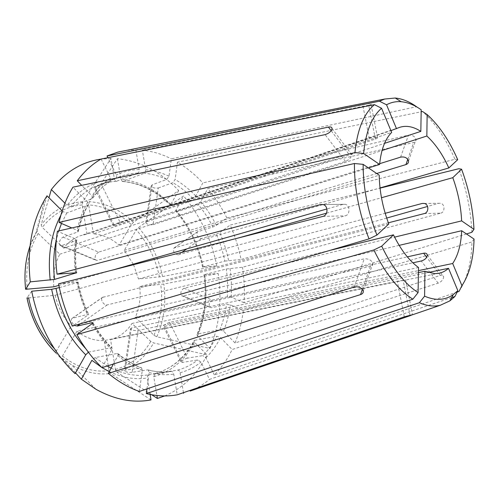 <?xml version="1.0" encoding="UTF-8"?>
<svg xmlns="http://www.w3.org/2000/svg" width="499" height="499" viewBox="0 0 499 499"><rect width="100%" height="100%" fill="white"/><g stroke="black" fill="none" stroke-linecap="round" stroke-linejoin="round"><path stroke-width="0.37" stroke-dasharray="2.5 1.87" d="M457.134 292.09L214.345 374.942C221.519 367.738 227.457 359.255 232.154 349.5L438.159 283.151C441.553 281.692 443.393 279.565 443.686 276.764C443.393 275.305 442.282 274.837 440.355 275.367L235.041 342.988L223.49 331.111L219.847 329.77L197.741 333.943L196.905 334.704L197.529 335.964L210.035 348.477L156.805 336.788L153.935 335.259L135.341 317.302C139.427 307.952 140.899 297.735 139.751 286.644L388.353 222.804M424.231 213.591L440.792 213.129L242.464 267.246L226.247 269.017L203.866 274.781C206.86 296.481 204.54 316.453 196.905 334.704M139.751 286.644L163.834 284.037L218.2 273.471L203.866 274.781M62.163 210.877L62.918 211.62L66.766 212.998L87.93 205.077L88.622 204.341L87.737 202.238L72.954 187.169M93.4 233.906L88.691 204.908L89.259 201.683L117.452 158.701C140.362 161.239 160.772 171.849 178.673 190.531L133.483 222.292L131.268 224.612L119.093 245.152C111.258 238.291 102.694 234.542 93.4 233.906L375.367 139.065C377.475 138.273 378.186 137.649 377.494 137.2C375.678 136.882 372.959 137.325 369.322 138.522L86.976 234.162L80.732 235.634C74.12 237.898 68.45 242.059 63.729 248.109L348.608 153.817L331.168 130.719M64.932 203.199L67.091 205.357L70.914 206.723L92.059 198.683L92.72 198.059L91.885 195.839L81.68 185.347M63.729 248.109L42.272 227.382L41.149 224.924L48.964 197.766M87.93 205.077C83.333 213.004 79.934 221.98 77.713 231.998L63.024 237.075C59.718 239.545 58.732 242.321 60.08 245.414L61.458 245.602L76.185 240.668L76.79 239.907L75.549 238.946L57.41 231.224M63.024 237.075L98.621 252.12L368.455 167.945M77.713 231.998L78.337 231.255L77.089 230.245L71.8 227.943M53.836 286.813C52.819 274.6 54.815 263.734 59.805 254.203L38.161 233.457L37.026 231.006L47 195.814M375.367 139.065L368.705 105.195C370.857 104.709 371.599 104.266 370.925 103.861C369.092 103.474 366.322 103.636 362.623 104.341L135.859 149.85L126.191 150.448M86.976 234.162L82.254 204.964L82.822 201.715L110.971 158.426L114.433 179.278L116.099 181.405L137.78 173.097C138.89 172.479 139.358 171.294 139.19 169.541L135.859 149.85M421.2 109.799L416.565 106.736L171.375 158.844L168.98 176.228L166.747 179.434L152.151 184.836L151.147 186.065C152.582 187.849 154.958 188.485 158.283 187.98L153.074 224.693C149.712 225.068 147.292 224.444 145.802 222.816L146.8 221.724L384.536 143.344M101.091 159.038L110.497 178.149L110.26 181.43L94.33 187.505L101.216 184.131L115.899 178.336C116.853 177.669 117.003 176.54 116.342 174.956L107.878 157.684M101.216 184.131L120.19 222.479L390.917 130.632M388.796 223.989L102.401 297.423C99.862 299.437 104.148 305.918 107.21 304.908L329.895 250.398M178.673 190.531L170.801 204.44L170.552 205.488L171.556 205.682L192.814 198.49L195.739 195.957L202.85 182.927C195.084 174.588 186.62 167.67 177.444 162.175L421.162 111.77M117.452 158.701L120.901 179.403L122.392 181.486L144.255 173.272C145.365 172.66 145.833 171.481 145.664 169.741L142.346 150.193C152.282 151.216 161.957 154.104 171.375 158.844M113.41 364.014L117.926 355.619L118.238 353.822L117.284 353.485L95.103 357.565L91.878 360.334M111.19 368.137C123.983 374.381 136.52 376.62 148.814 374.855C147.692 375.211 147.217 376.265 147.392 378.011L150.118 394.428M183.476 392.663L180.102 372.759C179.677 371 178.842 370.127 177.6 370.133L154.996 373.601L153.767 376.695L156.898 395.495M155.189 373.558C172.373 368.524 185.547 357.446 194.697 340.312L193.862 340.998L194.491 342.314L207.097 354.833L153.655 342.938L150.76 341.403L132.023 323.433L412.873 262.811M471.879 232.285C470.981 210.921 466.627 189.739 458.812 168.724M466.471 233.956L244.03 302.756C244.828 291.036 244.304 279.197 242.464 267.246M440.792 213.129C445.027 212.275 445.064 204.203 440.748 203.28L438.796 203.274L427.581 206.461M386.694 218.075L241.073 259.455C238.647 247.579 235.023 236.121 230.189 225.08L380.051 188.135M244.03 302.756L231.162 297.167L227.344 296.793C227.981 287.636 227.613 278.38 226.247 269.017M139.371 391.453L142.284 370.308L141.554 367.819L125.268 370.146L124.263 370.913L130.37 328.922C131.979 330.326 134.543 330.818 138.073 330.407L418.424 272.597M133.557 264.701L138.472 278.96L162.562 276.546L216.865 265.892L202.519 267.065L224.849 261.102C222.916 251.808 220.065 242.838 216.304 234.187L201.509 238.51C197.492 237.736 196.113 235.516 197.355 231.854L212.892 226.976L216.335 225.33L226.858 217.963L454.969 159.256C446.1 139.021 435.278 123.103 422.51 111.489M454.969 159.256L457.714 159.668M226.858 217.963C221.512 207.228 215.156 197.423 207.796 188.547L413.652 142.539C415.399 142.059 416.191 141.005 416.023 139.383C414.781 136.239 412.261 134.824 408.469 135.148L202.85 182.927M148.814 374.855L171.244 371.437C172.486 371.443 173.315 372.329 173.733 374.088L177.232 394.809M138.073 330.407L132.123 372.335L147.567 369.89C155.688 372.023 163.572 372.541 171.232 371.437M132.123 372.335C128.555 372.591 125.935 372.117 124.263 370.913M451.632 297.597L209.486 379.396L200.985 362.124L197.772 359.966L182.353 362.436L181.068 362.043L163.254 326.203C164.352 324.749 166.473 323.471 169.623 322.36L418.461 270.62M190.163 391.066C197.174 388.228 203.617 384.336 209.486 379.396M368.705 105.195L142.346 150.193M194.697 340.312L216.853 336.27L220.508 337.623L232.154 349.5M169.623 322.36L187.337 358.163L202.731 355.631C208.333 350.161 213.042 343.705 216.853 336.27M187.337 358.163C184.156 359.13 182.066 360.428 181.068 362.043M459.005 291.453C467.145 279.172 471.461 262.667 471.954 241.94L243.3 310.366L230.382 304.864L226.552 304.484L211.439 307.721L209.998 307.453L181.624 295.72C180.127 292.838 180.919 290.331 184 288.197L394.578 237.137M235.041 342.988C239.133 332.789 241.89 321.917 243.3 310.366M418.511 267.495L131.387 327.986L130.37 328.922M428.136 272.491L164.464 326.427L163.254 326.203M181.773 252.4L178.28 254.864C174.251 253.985 172.816 251.696 173.976 247.997L380.026 187.942M28.611 297.94L55.158 295.24L345.395 215.793C350.223 214.77 350.092 205.407 345.414 204.322L343.193 204.316L326.939 208.95M59.805 254.203L345.476 161.414C349.144 159.711 351.271 157.509 351.851 154.802C351.77 153.511 350.691 153.187 348.608 153.817M98.621 252.12C95.265 254.44 94.33 257.135 95.82 260.204L97.249 260.428L379.215 175.193M75.511 372.872L61.976 358.232L62.437 356.043L76.933 331.261L370.377 266.416C372.335 265.917 373.177 264.882 372.896 263.31C371.393 260.085 368.512 258.588 364.251 258.819L71.17 326.009L56.481 350.785L55.969 352.912M55.158 295.24C57.953 307.315 63.286 317.576 71.17 326.009M133.295 264.158L124.257 250.367L136.283 229.814L138.479 227.494L183.576 195.964L175.561 210.915L176.577 211.152L197.866 204.11L200.779 201.596L207.796 188.547M102.008 367.663L111.707 349.886L112.063 348.152L111.09 347.772L88.972 352.02L85.809 348.757M151.029 399.93L110.616 373.464L109.05 370.67L104.179 340.549L397.298 281.23L405.625 280.001L412.467 314.713M76.933 331.261C85.672 337.942 94.754 341.035 104.179 340.549M146.974 388.889L149.17 372.541L148.29 369.99L147.567 369.89M151.652 394.728L116.978 372.229L115.419 369.453L110.56 339.551C119.467 337.106 126.621 331.729 132.023 323.433M214.345 374.942L205.931 357.771L202.731 355.631M210.035 348.477C219.448 325.36 222.167 300.361 218.2 273.471M110.971 158.426L100.904 159.144M75.068 373.657L56.069 353.061M31.724 291.216L26.965 297.922M216.865 265.892C211.376 239.233 200.28 215.924 183.576 195.964M164.732 395.932C183.233 387.96 197.348 374.262 207.097 354.833M158.283 187.98L172.897 182.665L175.118 179.478L177.444 162.175M184 288.197L212.275 300.142L227.344 296.793M212.275 300.142C209.156 302.163 208.395 304.602 209.998 307.453M138.472 278.96L385.197 213.298M124.257 250.367L376.695 173.49M119.093 245.152L379.683 163.684M58.876 285.378L113.117 269.915M120.19 222.479C116.959 223.602 114.701 224.743 113.416 225.91L114.545 225.922L391.665 132.416M153.074 224.693L382.041 150.523M178.28 254.864L238.366 237.967M326.514 213.185L381.479 197.729M399.144 245.365L183.039 295.963L181.63 295.714M110.56 339.551L405.625 280.001M135.341 317.302L407.315 256.86M474.05 239.065L471.954 241.94M77.164 326.065C74.139 327.013 69.704 320.271 72.149 318.312L87.986 314.295L88.728 314.445L72.43 326.09M59.337 287.63L77.595 282.484C79.784 293.574 83.252 304.184 87.986 314.295M216.304 234.187L219.735 232.546L230.189 225.08M224.849 261.102L241.073 259.455M58.576 283.825L76.958 282.166L78.175 282.153L77.595 282.484M66.766 212.998L61.502 223.471M58.751 230.918L56.381 239.595M62.918 211.62L60.828 215.312M75.549 238.946C74.058 249.843 74.02 261.096 75.449 272.71M76.185 240.668C74.781 251.003 74.738 261.676 76.041 272.679M38.161 233.457C28.823 249.325 25.2 267.938 27.277 289.283M37.026 231.006L30.027 246.001M369.322 138.522L362.623 104.341M152.151 184.836L146.8 221.724M107.21 304.908L80.501 323.714M171.556 205.682C157.173 191.211 141.036 183.127 123.141 181.436M170.801 204.44C156.006 189.508 139.377 181.162 120.901 179.403M168.98 176.228C161.37 172.617 153.598 170.452 145.664 169.741M166.747 179.434C159.399 175.991 151.902 173.933 144.255 173.272M109.318 371.624C122.286 377.724 134.98 379.858 147.392 378.011M95.103 357.565L107.204 365.998M153.767 376.695C171.513 371.462 185.092 360.004 194.491 342.314M231.162 297.167C231.817 287.673 231.424 278.074 229.995 268.368M117.926 355.619C125.723 362.187 133.844 367.083 142.284 370.308M117.284 353.485C124.775 359.798 132.578 364.513 140.693 367.644M180.102 372.759C187.743 370.651 194.704 367.108 200.985 362.124M177.6 370.133C184.967 368.119 191.691 364.732 197.772 359.966M197.529 335.964C205.307 317.214 207.653 296.818 204.571 274.768M197.741 333.943C205.282 315.742 207.559 295.919 204.584 274.475M116.672 181.324C110.329 181.567 104.16 182.852 98.172 185.191C87.649 189.339 78.568 196.512 70.914 206.723M109.942 181.605C103.212 185.846 97.249 191.535 92.059 198.683M137.78 173.097C131.424 173.278 125.255 174.544 119.267 176.877L115.774 178.393M223.49 331.111C226.833 322.928 229.128 314.177 230.382 304.864M131.387 327.986L125.268 370.146M164.464 326.427L182.353 362.436M201.509 238.51L186.701 248.932M198.128 231.417L174.744 247.566M322.859 216.423L345.395 215.793M322.972 204.534L343.193 204.316M345.476 161.414L325.086 134.63M407.789 159.312L413.652 142.539M400.603 157.141L408.469 135.148M424.237 203.43L438.796 203.274M61.458 245.602L97.249 260.428M362.393 289.258L370.377 266.416M354.184 286.981L364.251 258.819M54.379 348.664L56.481 350.785M159.493 277.007C155.644 258.9 147.91 243.169 136.283 229.814M92.103 323.708C97.729 333.694 104.266 342.426 111.707 349.886M162.562 276.546C158.582 257.727 150.561 241.379 138.479 227.494M62.437 356.043C77.57 367.701 93.107 372.572 109.05 370.67M216.335 225.33C211.932 216.672 206.748 208.757 200.779 201.596M62.044 358.332L71.6 364.906C84.643 372.291 97.648 375.142 110.616 373.464M131.268 224.612C118.575 212.593 104.385 206.025 88.691 204.908M149.17 372.541C157.609 374.755 165.799 375.273 173.733 374.088M133.483 222.292C120.321 209.742 105.582 202.868 89.259 201.683M115.419 369.453C130.551 365.218 142.334 355.868 150.76 341.403M116.978 372.229C132.728 367.794 144.953 358.026 153.655 342.938M82.254 204.964C66.529 206.131 53.2 213.597 42.272 227.382M205.931 357.771C211.732 352.082 216.591 345.364 220.508 337.623M82.822 201.715C66.448 202.831 52.557 210.572 41.149 224.924M153.935 335.259C160.821 319.734 163.092 302.818 160.759 284.505M110.497 178.149C103.486 182.515 97.286 188.41 91.885 195.839M156.805 336.788C163.946 320.645 166.292 303.055 163.834 284.037M203.23 267.059C198.627 245.215 189.489 226.159 175.81 209.892M212.892 226.976C208.632 218.637 203.623 211.015 197.866 204.11M203.236 266.734C198.745 245.496 189.857 226.97 176.577 211.152M92.639 323.277C97.966 332.59 104.116 340.755 111.09 347.772M195.739 195.957C189.389 189.327 182.515 183.838 175.118 179.478M192.814 198.49C186.67 192.121 180.033 186.844 172.897 182.665M114.433 179.278C95.833 179.989 80.052 188.678 67.091 205.357M219.847 329.77C223.084 321.886 225.317 313.453 226.552 304.484M87.737 202.238C82.94 210.472 79.391 219.803 77.089 230.245M139.19 169.541C131.274 169.722 123.658 171.531 116.342 174.956M228.592 260.453C226.59 250.816 223.639 241.516 219.735 232.546M76.958 282.166C79.229 293.743 82.84 304.795 87.793 315.331M103.187 296.992L72.923 317.894M410.016 315.218L403.173 280.438M404.277 316.834L397.298 281.23M95.378 187.331L114.545 225.922M440.355 275.367L426.707 257.284M438.159 283.151L421.293 260.989M183.039 295.963L211.439 307.721M76.671 272.716C75.293 261.414 75.337 250.473 76.79 239.907M25.667 289.289C23.522 267.957 26.958 249.113 35.984 232.777L44.81 199.425M170.552 205.494C155.987 190.992 139.938 182.99 122.392 181.486M154.996 373.601C171.612 368.898 184.568 358.033 193.862 340.998M115.899 178.336L98.172 185.191C103.954 182.927 109.93 181.667 116.099 181.405M197.355 231.848L173.976 247.997M151.147 186.065L145.802 222.816M345.414 204.322L323.103 204.565M351.851 154.802L332.066 128.524M408.506 160.996L416.029 139.383M424.35 203.455L440.748 203.274M60.08 245.414L95.82 260.21M372.903 263.31L363.278 290.961M95.995 389.301L71.6 364.906L61.976 358.238M202.519 267.065C197.984 245.57 188.996 226.852 175.561 210.915M93.032 322.791C98.515 332.49 104.859 340.942 112.063 348.152M118.238 353.822C125.779 360.122 133.551 364.788 141.554 367.819M148.29 369.984C156.256 372.029 163.903 372.516 171.244 371.437M110.26 181.43C103.742 185.485 97.898 191.023 92.72 198.059M88.622 204.341C84.025 212.2 80.595 221.169 78.337 231.255M399.662 127.339L80.732 235.634M439.001 273.271L405.83 279.97M78.175 282.153C80.389 293.418 83.913 304.184 88.728 314.445M72.143 318.312L102.395 297.423M113.416 225.916L94.33 187.512M377.5 137.2L370.932 103.861M427.312 255.014L443.692 276.764"/><path stroke-width="0.75" d="M388.353 222.804L424.231 213.591C428.928 212.674 429.096 204.415 424.35 203.461L422.198 203.455L424.237 203.43M56.381 239.595C53.555 252.213 52.956 265.48 54.584 279.403L30.277 281.866L25.667 289.301L53.836 286.813L58.876 285.378M81.68 185.347L77.245 180.788L328.436 127.095C330.718 126.671 331.929 127.151 332.066 128.524C331.448 131.274 329.122 133.308 325.086 134.63L72.954 187.169C66.666 197.386 62.032 209.131 59.05 222.404L354.945 152.619L363.615 153.467L379.608 164.464L368.455 167.945M48.964 197.766L51.322 189.57L64.932 203.199M363.129 164.358L379.215 175.193C379.508 191.379 382.702 207.64 388.796 223.989L376.907 235.085C367.732 211.339 363.141 187.761 363.129 164.358L354.415 163.51L57.41 231.224C55.314 245.028 55.196 259.349 57.054 274.182L76.671 272.716L54.584 279.403M71.8 227.943L59.05 222.404M384.536 143.344L420.832 131.38C413.39 126.571 406.336 125.224 399.662 127.339L390.917 130.632M107.878 157.684L107.035 155.969L379.471 101.216L386.544 104.784C391.129 102.314 396.013 101.291 401.196 101.721C407.795 102.32 414.463 105.015 421.2 109.799L420.832 131.38M354.415 163.51C354.296 188.454 359.161 213.584 369.023 238.896L72.43 326.09C65.993 312.711 61.377 298.62 58.576 283.825L322.859 216.423C328.261 215.375 328.361 205.682 323.096 204.565L320.614 204.559L57.054 274.182M376.907 235.085L369.023 238.896M386.544 104.784L396.524 128.73M329.895 250.398L393.449 234.842L381.698 246.163L373.838 249.962L76.858 334.598L92.103 323.708L93.032 322.791L92.278 322.628L92.639 323.277M80.501 323.714L77.164 326.065L92.278 322.628M394.578 237.137L461.644 220.876L473.969 229.347L471.879 232.285L466.471 233.956M427.581 206.461L386.694 218.075M380.051 188.135L458.812 168.724L461.581 169.217L452.799 177.675C457.982 191.996 460.933 206.393 461.644 220.876M77.245 180.788C84.169 171.469 92.115 164.221 101.091 159.038L374.437 104.647C363.771 113.672 357.278 129.665 354.945 152.619M373.838 249.962C385.259 273.44 398.258 289.85 412.835 299.2L139.371 391.453C128.655 387.698 118.319 381.679 108.364 373.395L113.41 364.014M76.858 334.598C84.032 347.354 92.415 358.376 102.008 367.663L354.184 286.981C358.694 286.289 361.725 287.611 363.272 290.961C363.528 292.657 362.611 293.874 360.528 294.603L108.364 373.395M421.162 111.77L422.51 111.489L427.144 114.564L426.845 136.015L382.041 150.523M380.026 187.942L448.838 167.957L457.714 159.668C449.318 140.562 439.126 125.53 427.144 114.564M418.424 272.597L424.942 271.256L434.804 273.645L439.001 273.271C442.507 272.541 445.676 270.895 448.514 268.325L457.857 290.661L454.932 296.481L451.632 297.597M424.942 271.256L424.593 296.181C435.471 300.853 445.008 300.342 453.204 294.647L457.857 290.661M424.593 296.181L419.378 302.718C426.857 305.974 433.831 306.816 440.299 305.251L449.892 300.86L454.932 296.481M419.378 302.718L146.344 393.568C157.029 396.225 167.327 396.643 177.232 394.809L404.277 316.834L412.467 314.713L410.109 315.699L190.163 391.066M183.588 393.324L183.476 392.663M416.565 106.736C409.392 101.603 402.275 98.696 395.208 98.016L384.71 99.039L379.471 101.216M126.191 150.448L117.714 152.133L107.035 155.969M418.461 270.62L452.687 263.503C458.076 255.419 461.076 244.498 461.675 230.725L474.05 239.065C473.563 258.601 469.522 274.132 461.924 285.659L459.005 291.453L457.134 292.09M452.687 263.503L461.924 285.659M374.437 104.647L381.56 108.258C371.711 116.891 365.73 131.954 363.615 153.467M379.683 163.684L400.603 157.141C404.62 156.468 407.253 157.753 408.506 160.996C408.656 162.718 407.802 163.915 405.949 164.583L407.789 159.312M55.963 352.905C41.249 338.303 31.599 320.002 27.008 297.997L26.965 297.922C31.574 320.077 41.28 338.459 56.069 353.061L55.969 352.912M27.008 297.984L28.611 297.94C32.772 317.957 41.355 334.866 54.379 348.664M133.557 264.701L133.295 264.158M146.344 393.568L146.974 388.889M100.904 159.144C81.636 161.882 65.107 172.024 51.322 189.57M62.163 210.877L47 195.814L44.81 199.425C31.674 222.616 26.827 250.099 30.277 281.866M59.337 287.63L51.647 289.32L31.724 291.216C38.467 324.812 52.913 352.294 75.068 373.657L85.734 354.801L88.36 352.232M101.858 367.514L91.878 360.334L81.362 379.184L95.995 389.301C114.789 399.693 133.133 403.236 151.029 399.93L150.118 394.428M81.362 379.184L75.511 372.872M156.898 395.495L157.391 398.452L164.732 395.932M157.391 398.452L151.652 394.728M473.969 229.347C473.064 209.15 468.941 189.109 461.581 169.217M381.56 108.258L391.665 132.416C385.097 139.046 381.074 149.725 379.608 164.464M385.197 213.298L422.198 203.455M376.695 173.49L405.949 164.583M113.117 269.915L326.939 208.95M393.449 234.842C400.797 249.812 409.149 260.696 418.511 267.495L418.087 292.601L412.835 299.2M448.838 167.957C442.675 154.434 435.346 143.787 426.845 136.015M238.366 237.967L326.514 213.185M381.479 197.729L452.799 177.675M399.144 245.365L461.675 230.725M428.136 272.491L448.514 268.325M412.873 262.811L421.293 260.989C425.011 259.829 427.019 257.84 427.312 255.014C426.976 253.48 425.753 252.881 423.651 253.23L407.315 256.86M381.698 246.163C392.364 268.156 404.496 283.632 418.087 292.601M61.502 223.471L58.751 230.918M60.828 215.312C51.098 233.906 47.561 255.525 50.212 280.157M331.168 130.719L328.436 127.095M76.041 272.679L76.091 273.072M30.027 246.001C25.443 259.355 23.977 273.764 25.624 289.227M102.064 367.644L109.318 371.624M107.204 365.998L111.19 368.137M186.701 248.932L181.773 252.4M320.614 204.559L322.972 204.534M360.528 294.603L362.393 289.258M51.647 289.32C57.111 315.724 68.469 337.555 85.734 354.801M56.025 288.565C60.897 312.28 70.827 332.346 85.809 348.757M410.109 315.699L410.016 315.218M426.707 257.284L423.651 253.23M440.299 305.251L412.692 314.719M401.196 101.721L395.208 98.016M384.71 99.039L117.714 152.133M453.204 294.647L449.892 300.86"/></g></svg>

